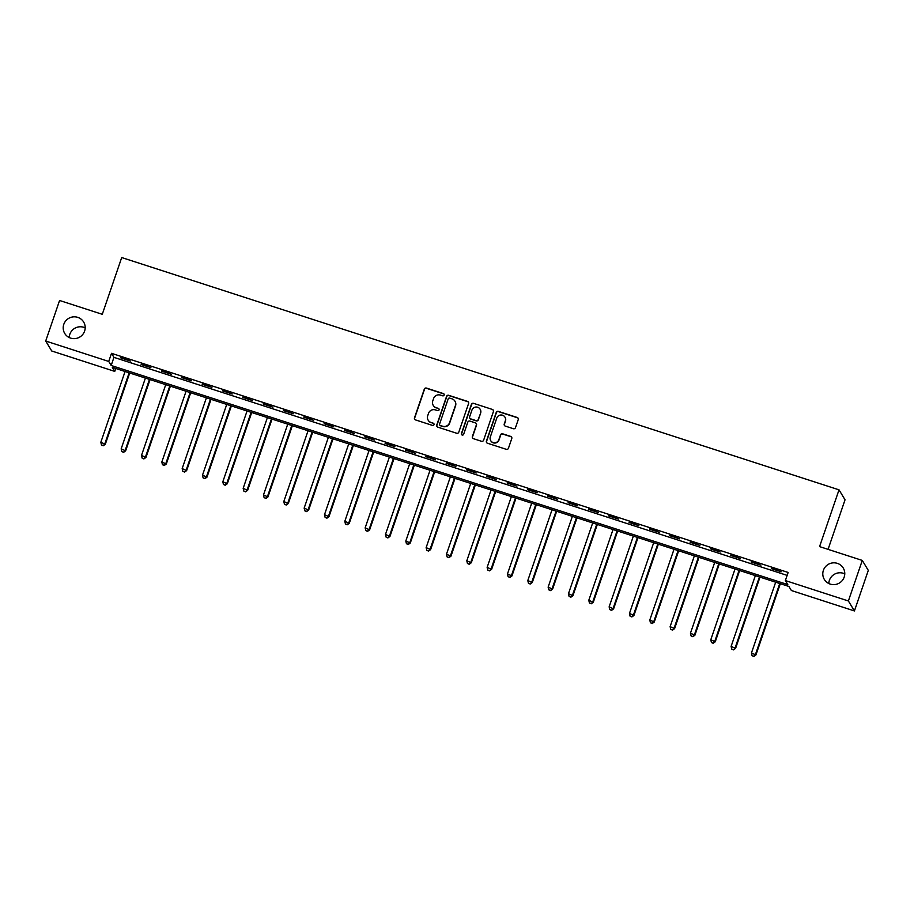<?xml version="1.0" encoding="UTF-8"?>
<svg xmlns="http://www.w3.org/2000/svg" width="914" height="914" viewBox="0 0 914 914"><rect width="100%" height="100%" fill="white"/><g stroke="black" fill="none" stroke-linecap="round" stroke-linejoin="round"><path stroke-width="1.37" d="M444.135 395.054A1.188 1.165 -31.2 0 0 443.404 393.58L426.438 388.084A1.691 1.668 -31.2 0 0 424.302 389.158L414.488 417.824A1.691 1.668 -31.2 0 0 415.539 419.926L432.505 425.421A1.188 1.165 -31.2 0 0 433.899 423.696A1.188 1.165 -31.2 0 0 433.259 423.193L431.065 422.485A5.427 5.335 -31.2 0 1 427.706 415.733L428.517 413.345A5.427 5.335 -31.2 0 1 435.372 409.906L437.566 410.615A1.188 1.165 -31.2 0 0 438.971 408.889A1.188 1.165 -31.2 0 0 438.332 408.387L436.138 407.678A5.427 5.335 -31.2 0 1 432.768 400.926L433.59 398.538A5.427 5.335 -31.2 0 1 440.445 395.099L442.639 395.808A1.188 1.165 -31.2 0 0 444.135 395.054M444.113 394.22A1.188 1.165 -31.2 0 0 443.564 393.854L426.598 388.359A1.691 1.668 -31.2 0 0 424.462 389.433L414.648 418.086A1.691 1.668 -31.2 0 0 414.716 419.343M433.967 423.833A1.188 1.165 -31.2 0 0 433.43 423.468L431.065 422.485M439.04 409.026A1.188 1.165 -31.2 0 0 438.492 408.661L436.138 407.678M823.377 570.359A11.048 10.865 -31.2 0 0 834.916 584.56A11.048 10.865 -31.2 0 0 843.234 568.005A11.048 10.865 -31.2 0 0 823.377 570.359M844.776 573.878A11.048 10.865 -31.2 0 0 828.815 583.543M63.786 324.356A11.048 10.865 -31.2 0 0 75.336 338.568A11.048 10.865 -31.2 0 0 83.642 322.014A11.048 10.865 -31.2 0 0 63.786 324.356M85.185 327.875A11.048 10.865 -31.2 0 0 69.224 337.54M513.36 428.712A1.691 1.668 -31.2 0 0 515.496 427.626L518.249 419.595A1.691 1.668 -31.2 0 0 517.198 417.481L498.358 411.38A1.691 1.668 -31.2 0 0 496.222 412.454L486.408 441.108A1.691 1.668 -31.2 0 0 487.459 443.221L506.299 449.322A1.691 1.668 -31.2 0 0 508.447 448.248L511.771 438.537A1.691 1.668 -31.2 0 0 510.72 436.424L502.654 433.819A1.691 1.668 -31.2 0 0 500.518 434.893L498.861 439.703A4.536 4.456 -31.2 0 1 490.715 440.674A4.536 4.456 -31.2 0 1 490.327 436.938L496.782 418.075A4.536 4.456 -31.2 0 1 504.928 417.115A4.536 4.456 -31.2 0 1 505.328 420.84L504.242 423.982A1.691 1.668 -31.2 0 0 505.293 426.095L513.36 428.712M45.7 341.025L59.581 300.478L102.277 314.302L121.711 257.542L839.018 489.835L819.572 546.606L862.279 560.431L848.386 600.978L854.419 610.94L791.387 590.524L788.942 586.491L112.308 367.359L114.753 371.392L51.721 350.987L45.7 341.025L108.732 361.441L111.177 365.474L787.811 584.606L785.366 580.573L848.386 600.978M785.366 580.573L788.142 572.461L111.508 353.33L108.732 361.441M468.596 403.508A1.691 1.668 -31.2 0 0 467.545 401.406L448.705 395.305A1.691 1.668 -31.2 0 0 446.569 396.379L436.755 425.033A1.691 1.668 -31.2 0 0 437.806 427.146L456.646 433.247A1.691 1.668 -31.2 0 0 458.794 432.162L468.596 403.508M473.532 403.337L492.372 409.438A1.691 1.668 -31.2 0 1 493.423 411.551L483.62 440.205A1.691 1.668 -31.2 0 1 481.472 441.279L473.418 438.674A1.691 1.668 -31.2 0 1 472.367 436.561L476.343 424.941A1.691 1.668 -31.2 0 0 475.291 422.828L469.945 421.103A1.691 1.668 -31.2 0 0 467.797 422.177L463.661 434.276A1.188 1.165 -31.2 0 1 461.524 434.527A1.188 1.165 -31.2 0 1 461.421 433.544L471.396 404.411A1.691 1.668 -31.2 0 1 473.532 403.337L492.372 409.438M111.508 353.33L113.953 357.363L787.137 575.386M120.819 357.911L130.576 361.076L120.979 357.42M141.144 364.492L150.913 367.657L141.316 364.012M161.481 371.084L171.238 374.237L161.652 370.593M181.817 377.665L191.574 380.83L181.977 377.174M202.143 384.246L211.899 387.41L202.314 383.766M222.479 390.838L232.236 393.991L222.639 390.347M242.804 397.419L252.561 400.583L242.975 396.927M263.141 403.999L272.898 407.164L263.301 403.52M283.466 410.592L293.234 413.745L283.637 410.1M303.802 417.172L313.559 420.337L303.974 416.681M324.139 423.753L333.896 426.918L324.299 423.273M344.464 430.345L354.221 433.499L344.635 429.854M364.8 436.926L374.557 440.091L364.96 436.435M385.125 443.507L394.882 446.672L385.297 443.027M405.462 450.099L415.219 453.253L405.622 449.608M425.787 456.68L435.555 459.845L425.958 456.189M446.123 463.261L455.88 466.426L446.295 462.781M466.46 469.853L476.217 473.006L466.62 469.362M486.785 476.434L496.542 479.599L486.956 475.943M507.121 483.015L516.878 486.179L507.281 482.535M527.447 489.607L537.204 492.76L527.618 489.116M547.783 496.188L557.54 499.352L547.943 495.696M568.108 502.769L577.877 505.933L568.279 502.289M588.445 509.361L598.202 512.514L588.616 508.87M608.781 515.942L618.538 519.106L608.941 515.45M629.106 522.522L638.863 525.687L629.278 522.043M649.443 529.115L659.2 532.268L649.603 528.623M669.768 535.695L679.525 538.86L669.939 535.204M690.104 542.276L699.861 545.441L690.264 541.796M710.429 548.868L720.198 552.022L710.601 548.377M730.766 555.449L740.523 558.614L730.937 554.958M751.102 562.03L760.859 565.195L751.262 561.55M771.427 568.622L781.184 571.776L771.599 568.131M828.073 549.36L845.039 499.798L839.018 489.835M862.279 560.431L868.3 570.393L854.419 610.94M115.758 368.479L114.753 371.392M113.953 357.363L111.177 365.474M433.247 405.393L433.407 405.656A5.427 5.335 -31.2 0 0 436.298 407.941M428.175 420.2L428.335 420.463A5.427 5.335 -31.2 0 0 431.237 422.748M468.528 402.251A1.691 1.668 -31.2 0 0 467.717 401.669L448.877 395.568A1.691 1.668 -31.2 0 0 446.729 396.642L436.926 425.296A1.691 1.668 -31.2 0 0 436.995 426.552M449.699 398.104A1.188 1.165 -31.2 0 0 448.203 398.847L439.588 424.005A1.188 1.165 -31.2 0 0 440.331 425.478L442.639 426.232A5.427 5.335 -31.2 0 0 449.494 422.794L455.389 405.599A5.427 5.335 -31.2 0 0 452.019 398.847L449.699 398.104M439.691 424.976L439.863 425.25A1.188 1.165 -31.2 0 0 440.491 425.753L440.331 425.478M454.909 401.132L455.081 401.406A5.427 5.335 -31.2 0 1 455.549 405.862L449.665 423.056A5.427 5.335 -31.2 0 1 442.81 426.495L440.491 425.753M493.354 410.295A1.691 1.668 -31.2 0 0 492.543 409.712M476.194 423.548L476.354 423.81A1.691 1.668 -31.2 0 1 476.502 425.204L472.527 436.835A1.691 1.668 -31.2 0 0 472.595 438.092M473.703 403.611A1.691 1.668 -31.2 0 0 471.555 404.685L461.581 433.819A1.188 1.165 -31.2 0 0 461.616 434.653M480.467 412.877A4.536 4.456 -31.2 0 0 475.726 407.05A4.536 4.456 -31.2 0 0 471.932 410.112L469.647 416.761A1.691 1.668 -31.2 0 0 470.699 418.875L476.057 420.6A1.691 1.668 -31.2 0 0 478.193 419.526L480.627 413.151A4.536 4.456 -31.2 0 0 480.238 409.426L480.079 409.152M469.796 418.155L469.956 418.429A1.691 1.668 -31.2 0 0 470.87 419.138L470.699 418.875M480.627 413.151L478.353 419.8A1.691 1.668 -31.2 0 1 476.217 420.874L470.87 419.138M504.928 417.115L505.088 417.378A4.536 4.456 -31.2 0 1 505.488 421.114L504.414 424.256A1.691 1.668 -31.2 0 0 504.482 425.513M490.715 440.674L490.875 440.936A4.536 4.456 -31.2 0 0 499.021 439.977L498.861 439.703M511.691 437.28A1.691 1.668 -31.2 0 0 510.88 436.698L502.814 434.081A1.691 1.668 -31.2 0 0 500.678 435.155L499.021 439.977M518.181 418.338A1.691 1.668 -31.2 0 0 517.37 417.755L498.53 411.654A1.691 1.668 -31.2 0 0 496.382 412.728L486.568 441.382A1.691 1.668 -31.2 0 0 486.648 442.639M125.069 371.495L100.837 442.25L105.316 444.25L129.708 372.992M103.088 445.484L101.465 444.958L103.248 445.758L104.904 443.576L129.137 372.809M101.465 444.958L100.837 442.25M105.316 444.25L103.248 445.758M145.406 378.076L121.174 448.843L125.641 450.831L150.045 379.573M123.424 452.076L121.79 451.55L123.584 452.339L125.241 450.156L149.462 379.39M121.79 451.55L121.174 448.843M125.641 450.831L123.584 452.339M165.731 384.657L141.499 455.423L145.977 457.411L170.37 386.165M143.749 458.657L142.127 458.131L143.909 458.931L145.566 456.737L169.798 385.971M142.127 458.131L141.499 455.423M145.977 457.411L143.909 458.931M186.068 391.249L161.835 462.004L166.314 464.004L190.706 392.746M164.086 465.237L162.452 464.712L164.246 465.512L165.902 463.329L190.135 392.563M162.452 464.712L161.835 462.004M166.314 464.004L164.246 465.512M206.393 397.83L182.172 468.596L186.639 470.584L211.031 399.327M184.411 471.83L182.789 471.304L184.582 472.092L186.239 469.91L210.46 399.144M182.789 471.304L182.172 468.596M186.639 470.584L184.582 472.092M226.729 404.411L202.497 475.177L206.975 477.165L231.368 405.919M204.747 478.41L203.114 477.885L204.907 478.685L206.564 476.491L230.796 405.725M203.114 477.885L202.497 475.177M206.975 477.165L204.907 478.685M247.054 411.003L222.833 481.758L227.3 483.757L251.704 412.5M225.073 484.991L223.45 484.466L225.244 485.265L226.9 483.083L251.122 412.317M223.45 484.466L222.833 481.758M227.3 483.757L225.244 485.265M267.391 417.584L243.158 488.35L247.637 490.338L272.029 419.08M245.409 491.583L243.787 491.047L245.569 491.846L247.226 489.664L271.458 418.898M243.787 491.047L243.158 488.35M247.637 490.338L245.569 491.846M287.727 424.165L263.495 494.931L267.962 496.919L292.366 425.673M265.745 498.164L264.112 497.639L265.905 498.427L267.562 496.245L291.783 425.478M264.112 497.639L263.495 494.931M267.962 496.919L265.905 498.427M308.052 430.757L283.82 501.512L288.298 503.511L312.691 432.253M286.071 504.745L284.448 504.22L286.231 505.019L287.887 502.837L312.12 432.071M284.448 504.22L283.82 501.512M288.298 503.511L286.231 505.019M328.389 437.338L304.156 508.104L308.635 510.092L333.027 438.834M306.407 511.337L304.773 510.8L306.567 511.6L308.224 509.418L332.456 438.651M304.773 510.8L304.156 508.104M308.635 510.092L306.567 511.6M348.714 443.918L324.493 514.685L328.96 516.673L353.352 445.426M326.732 517.918L325.11 517.393L326.904 518.181L328.56 515.999L352.781 445.232M325.11 517.393L324.493 514.685M328.96 516.673L326.904 518.181M369.05 450.499L344.818 521.266L349.297 523.265L373.689 452.007M347.069 524.499L345.435 523.973L347.229 524.773L348.885 522.591L373.118 451.824M345.435 523.973L344.818 521.266M349.297 523.265L347.229 524.773M389.375 457.091L365.154 527.858L369.622 529.846L394.025 458.588M367.394 531.091L365.771 530.554L367.565 531.354L369.222 529.172L393.443 458.405M365.771 530.554L365.154 527.858M369.622 529.846L367.565 531.354M409.712 463.672L385.479 534.439L389.958 536.427L414.35 465.18M387.73 537.672L386.108 537.146L387.89 537.935L389.547 535.753L413.779 464.986M386.108 537.146L385.479 534.439M389.958 536.427L387.89 537.935M430.048 470.253L405.816 541.019L410.283 543.007L434.687 471.761M408.067 544.253L406.433 543.727L408.227 544.527L409.883 542.345L434.104 471.578M406.433 543.727L405.816 541.019M410.283 543.007L408.227 544.527M450.374 476.845L426.141 547.612L430.62 549.6L455.012 478.342M428.392 550.845L426.769 550.308L428.552 551.108L430.208 548.926L454.441 478.159M426.769 550.308L426.141 547.612M430.62 549.6L428.552 551.108M470.71 483.426L446.478 554.192L450.956 556.18L475.349 484.934M448.728 557.426L447.095 556.9L448.888 557.689L450.545 555.506L474.777 484.74M447.095 556.9L446.478 554.192M450.956 556.18L448.888 557.689M491.035 490.007L466.814 560.773L471.281 562.761L495.674 491.515M469.053 564.007L467.431 563.481L469.225 564.281L470.881 562.099L495.102 491.332M467.431 563.481L466.814 560.773M471.281 562.761L469.225 564.281M511.372 496.599L487.139 567.366L491.618 569.353L516.01 498.096M489.39 570.599L487.756 570.062L489.55 570.862L491.206 568.679L515.439 497.913M487.756 570.062L487.139 567.366M491.618 569.353L489.55 570.862M531.697 503.18L507.476 573.946L511.943 575.934L536.347 504.688M509.715 577.18L508.093 576.654L509.886 577.442L511.543 575.26L535.764 504.494M508.093 576.654L507.476 573.946M511.943 575.934L509.886 577.442M552.033 509.761L527.801 580.527L532.279 582.515L556.672 511.269M530.051 583.76L528.429 583.235L530.211 584.035L531.868 581.852L556.1 511.086M528.429 583.235L527.801 580.527M532.279 582.515L530.211 584.035M572.37 516.353L548.137 587.119L552.604 589.107L577.008 517.85M550.388 590.353L548.754 589.816L550.548 590.615L552.205 588.433L576.426 517.667M548.754 589.816L548.137 587.119M552.604 589.107L550.548 590.615M592.695 522.934L568.462 593.7L572.941 595.688L597.333 524.442M570.713 596.933L569.091 596.408L570.873 597.196L572.53 595.014L596.762 524.248M569.091 596.408L568.462 593.7M572.941 595.688L570.873 597.196M613.031 529.514L588.799 600.281L593.277 602.269L617.67 531.023M591.05 603.514L589.416 602.989L591.209 603.788L592.866 601.606L617.099 530.84M589.416 602.989L588.799 600.281M593.277 602.269L591.209 603.788M633.356 536.107L609.135 606.873L613.602 608.861L637.995 537.603M611.375 610.095L609.752 609.569L611.546 610.369L613.203 608.187L637.424 537.421M609.752 609.569L609.135 606.873M613.602 608.861L611.546 610.369M653.693 542.688L629.46 613.454L633.939 615.442L658.331 544.196M631.711 616.687L630.077 616.162L631.871 616.95L633.528 614.768L657.76 544.001M630.077 616.162L629.46 613.454M633.939 615.442L631.871 616.95M674.018 549.268L649.797 620.035L654.264 622.023L678.668 550.776M652.036 623.268L650.414 622.742L652.208 623.542L653.864 621.36L678.085 550.594M650.414 622.742L649.797 620.035M654.264 622.023L652.208 623.542M694.354 555.861L670.122 626.627L674.601 628.615L698.993 557.357M672.373 629.849L670.75 629.323L672.533 630.123L674.189 627.941L698.422 557.174M670.75 629.323L670.122 626.627M674.601 628.615L672.533 630.123M714.691 562.441L690.458 633.208L694.926 635.196L719.329 563.949M692.709 636.441L691.075 635.916L692.869 636.704L694.526 634.522L718.747 563.755M691.075 635.916L690.458 633.208M694.926 635.196L692.869 636.704M735.016 569.022L710.784 639.789L715.262 641.777L739.654 570.53M713.034 643.022L711.412 642.496L713.194 643.296L714.851 641.102L739.083 570.347M711.412 642.496L710.784 639.789M715.262 641.777L713.194 643.296M755.352 575.614L731.12 646.381L735.599 648.369L759.991 577.111M733.371 649.603L731.737 649.077L733.531 649.877L735.187 647.695L759.42 576.928M731.737 649.077L731.12 646.381M735.599 648.369L733.531 649.877M775.678 582.195L751.457 652.962L755.924 654.95L780.316 583.703M753.696 656.195L752.073 655.669L753.867 656.458L755.524 654.275L779.745 583.509M752.073 655.669L751.457 652.962M755.924 654.95L753.867 656.458"/></g></svg>
